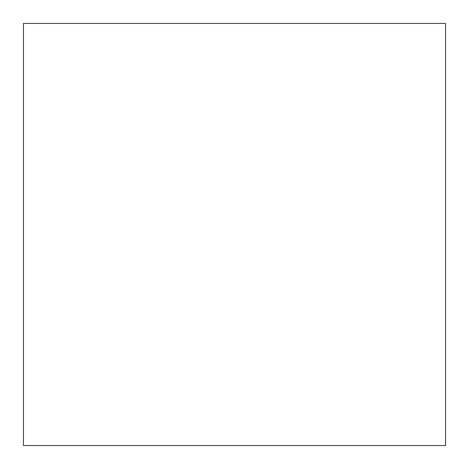 <?xml version="1.0" encoding="UTF-8"?>
<svg xmlns="http://www.w3.org/2000/svg" width="469" height="469" viewBox="0 0 469 469"><rect width="100%" height="100%" fill="white"/><g stroke="black" fill="none" stroke-linecap="round" stroke-linejoin="round"><path stroke-width="0.7" d="M23.45 445.55L445.55 445.55L23.45 445.55L23.45 23.45L445.55 23.45L23.45 23.45L23.45 445.55L445.55 445.55L23.45 445.55M445.55 23.45L445.55 445.55L445.55 23.45"/></g></svg>
